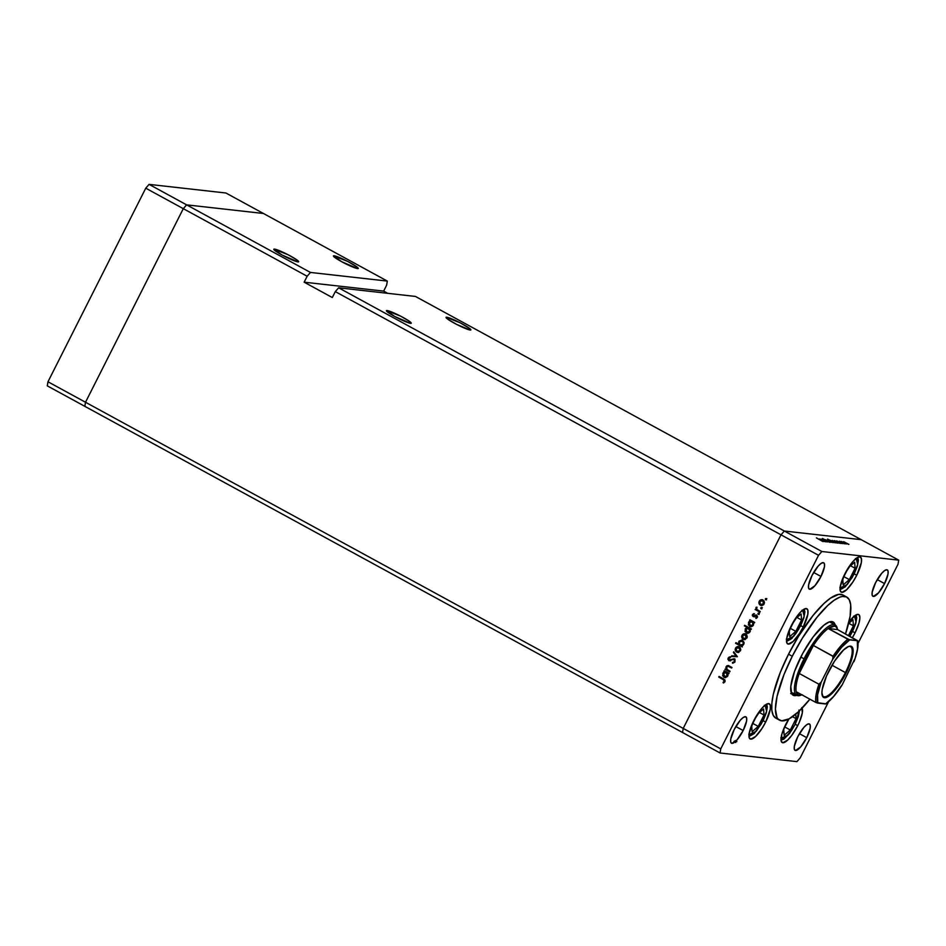 <?xml version="1.0" encoding="UTF-8"?>
<svg xmlns="http://www.w3.org/2000/svg" width="946" height="946" viewBox="0 0 946 946"><rect width="100%" height="100%" fill="white"/><g stroke="black" fill="none" stroke-linecap="round" stroke-linejoin="round"><path stroke-width="1.42" d="M186.61 204.856L263.449 213.489L225.917 193.008L387.316 281.08L263.449 213.489L186.61 204.856L149.078 184.375L225.917 193.008L149.078 184.375L145.755 188.183L149.078 184.375L186.61 204.856L263.449 213.489L186.61 204.856L183.288 208.664L186.61 204.856L183.288 208.664L145.755 188.183L307.154 276.256L310.465 272.448L186.61 204.856L310.465 272.448L387.316 281.08L310.465 272.448L307.154 276.256L183.288 208.664L186.61 204.856M84.833 406.342L85.507 402.251L183.288 208.664L85.507 402.251L183.288 208.664L85.507 402.251L47.974 381.77L145.755 188.183L47.974 381.77L683.213 728.408L781.006 534.821L784.329 531.025L861.167 539.658L415.46 296.441L861.167 539.658L784.329 531.025L338.621 287.809L415.46 296.441L338.621 287.809L335.298 291.616L781.006 534.821L784.329 531.025L338.621 287.809L335.298 291.616L332.306 297.541L304.151 282.18L307.154 276.256L304.151 282.18L332.306 297.541L335.298 291.616L781.006 534.821L683.213 728.408L781.006 534.821L683.213 728.408L85.507 402.251L84.833 406.342L85.507 402.251L84.833 406.342L47.3 385.862L47.974 381.77L47.3 385.862L682.551 732.511L683.213 728.408L720.746 748.889L818.538 555.302L781.006 534.821L818.538 555.302L720.746 748.889L720.083 752.992L682.551 732.511L683.213 728.408L682.551 732.511L720.083 752.992L796.922 761.625L720.083 752.992L720.746 748.889L683.213 728.408L682.551 732.511L84.833 406.342M334.127 255.787A13.918 1.514 -153.2 0 1 348.294 261.746A13.918 1.514 -153.2 0 1 358.274 268.463A13.918 1.514 -153.2 0 1 357.588 268.593L358.286 268.286L357.08 267.044L347.631 261.392L333.548 255.822L341.719 261.723L357.588 268.593A13.918 1.514 -153.2 0 1 343.422 262.633A13.918 1.514 -153.2 0 1 333.441 255.917A13.918 1.514 -153.2 0 1 334.127 255.787L333.749 256.543L334.127 255.787M274.517 249.094A13.918 1.514 -153.2 0 1 288.672 255.053A13.918 1.514 -153.2 0 1 298.664 261.77A13.918 1.514 -153.2 0 1 297.966 261.9L298.664 261.581L296.204 259.441L288.01 254.699L273.926 249.129L282.097 255.03L297.966 261.9A13.918 1.514 -153.2 0 1 283.8 255.94A13.918 1.514 -153.2 0 1 273.82 249.224A13.918 1.514 -153.2 0 1 274.517 249.094L274.127 249.85L274.517 249.094M387.115 310.536A13.918 1.514 -153.2 0 1 401.27 316.496A13.918 1.514 -153.2 0 1 411.262 323.213A13.918 1.514 -153.2 0 1 410.564 323.343L411.262 323.024L408.802 320.883L400.607 316.141L386.524 310.572L394.695 316.472L410.564 323.343A13.918 1.514 -153.2 0 1 396.409 317.383A13.918 1.514 -153.2 0 1 386.417 310.666A13.918 1.514 -153.2 0 1 387.115 310.536L386.725 311.293L387.115 310.536M446.725 317.229A13.918 1.514 -153.2 0 1 460.891 323.189A13.918 1.514 -153.2 0 1 470.883 329.906A13.918 1.514 -153.2 0 1 470.186 330.036L470.883 329.728L469.677 328.487L460.229 322.834L446.145 317.265L448.499 319.689L456.682 324.431L470.186 330.036A13.918 1.514 -153.2 0 1 456.019 324.076A13.918 1.514 -153.2 0 1 446.039 317.359A13.918 1.514 -153.2 0 1 446.725 317.229L446.346 317.986L446.725 317.229M386.642 285.172L387.316 281.08L386.642 285.172L383.65 291.108L386.642 285.172M387.718 293.319L383.65 291.108L304.151 282.18L383.65 291.108L387.718 293.319M796.816 695.345A41.742 11.648 -61.4 0 1 793.15 695.251A41.742 11.648 -61.4 0 1 800.718 657.222A41.742 11.648 -61.4 0 1 833.142 621.971A41.742 11.648 -61.4 0 1 835.2 624.999L833.911 622.551L831.853 621.569L829.074 622.007L823.789 625.294L813.205 636.871L802.61 653.591L794.51 671.494L790.797 686.358L791.636 693.655L794.439 695.653L797.218 695.204M776.063 718.262L773.249 715.424L771.83 710.34L771.853 703.174L773.32 694.222L780.296 672.381L788.526 654.218A70.122 19.57 118.6 0 0 775.803 718.12L779.551 720.166A70.122 19.57 -61.4 0 1 792.275 656.264L788.526 654.218L798.542 636.256L813.205 615.278L823.931 603.524L830.446 598.179L838.629 594.407L842.72 594.868M846.729 597.056A70.122 19.57 -61.4 0 1 845.511 633.926L850.123 616.272L850.702 604.837L849.283 599.752L846.469 596.914L842.378 596.453L839.894 597.127L834.195 600.225L827.679 605.57L816.954 617.324L802.303 638.302L792.275 656.264A70.122 19.57 -61.4 0 1 846.729 597.056L842.981 594.999A70.122 19.57 118.6 0 0 788.526 654.218L792.275 656.264L784.045 674.427L777.068 696.28L775.413 709.051L777.009 717.47L778.239 719.185L781.715 720.84L789.118 718.83L798.601 711.652L809.894 699.189A70.122 19.57 -61.4 0 1 779.551 720.166M801.747 707.667L802.338 712.87L799.37 722.153L797.726 725.641L795.208 724.258L797.726 725.641L791.743 735.409L787.616 740.127L782.791 742.752L781.195 741.144L781.822 734.285L785.807 724.305A20.032 5.593 -61.4 0 1 788.751 719.031L785.807 724.305A20.032 5.593 -61.4 0 0 782.176 742.563L782.176 742.563A20.032 5.593 -61.4 0 0 797.726 725.641A20.032 5.593 -61.4 0 0 802.102 708.176M765.681 722.035L763.15 720.663L765.681 722.035L761.79 728.787L755.558 736.52L750.734 739.145L749.137 737.537L749.149 733.469L753.761 720.698A20.032 5.593 -61.4 0 1 769.311 703.777A20.032 5.593 -61.4 0 1 765.681 722.035A20.032 5.593 -61.4 0 1 750.119 738.956A20.032 5.593 -61.4 0 1 753.761 720.698L761.849 708.329L765.728 704.687L768.696 703.588L770.292 705.196L770.281 709.275L765.681 722.035M803.237 626.997L800.706 625.613L803.237 626.997L799.346 633.749L793.115 641.483L788.29 644.108L786.694 642.5L786.705 638.42L791.317 625.661A20.032 5.593 -61.4 0 1 806.867 608.739A20.032 5.593 -61.4 0 1 803.237 626.997A20.032 5.593 -61.4 0 1 787.675 643.919A20.032 5.593 -61.4 0 1 791.317 625.661L799.405 613.28L803.284 609.65L806.252 608.55L807.849 610.158L807.837 614.226L803.237 626.997M856.757 575.251L854.238 573.879L856.757 575.251L852.866 582.003L846.646 589.736L841.822 592.362L840.225 590.753L840.237 586.686L844.837 573.915A20.032 5.593 -61.4 0 1 860.399 556.993A20.032 5.593 -61.4 0 1 856.757 575.251A20.032 5.593 -61.4 0 1 841.207 592.172A20.032 5.593 -61.4 0 1 844.837 573.915L852.937 561.546L856.816 557.904L859.784 556.804L861.38 558.412L861.368 562.492L856.757 575.251M855.078 632.815L852.547 631.431L855.078 632.815L852.381 637.675A20.032 5.593 -61.4 0 0 855.078 632.815A20.032 5.593 -61.4 0 0 858.708 614.557A20.032 5.593 -61.4 0 0 848.988 621.924L855.125 615.468L858.093 614.368L859.086 614.841L859.89 617.738L859.063 622.823L855.078 632.815M820.974 576.457L813.666 572.46L820.974 576.457L814.908 585.74L809.776 589.287L808.57 588.081L808.582 585.03L812.035 575.452A15.03 4.198 -61.4 0 1 823.706 562.764A15.03 4.198 -61.4 0 1 820.974 576.457A15.03 4.198 -61.4 0 1 809.315 589.145A15.03 4.198 -61.4 0 1 812.035 575.452L818.113 566.169L821.022 563.438L823.245 562.622L824.439 563.828L824.427 566.879L820.974 576.457M806.737 737.679L799.429 733.682L806.737 737.679L800.671 746.95L795.539 750.509L794.333 749.303L794.344 746.24L797.797 736.674A15.03 4.198 -61.4 0 1 809.469 723.986A15.03 4.198 -61.4 0 1 806.737 737.679A15.03 4.198 -61.4 0 1 795.078 750.367A15.03 4.198 -61.4 0 1 797.797 736.674L803.875 727.391L806.784 724.66L809.007 723.844L810.202 725.05L810.19 728.101L806.737 737.679M743.154 730.537L735.834 726.54L743.154 730.537L737.076 739.819L731.944 743.367L730.75 742.161L730.75 739.11L734.202 729.532A15.03 4.198 -61.4 0 1 745.874 716.843A15.03 4.198 -61.4 0 1 743.154 730.537A15.03 4.198 -61.4 0 1 731.483 743.225A15.03 4.198 -61.4 0 1 734.202 729.532L740.28 720.249L743.189 717.517L745.413 716.701L746.607 717.908L746.607 720.958L743.154 730.537M884.569 583.599L877.261 579.602L884.569 583.599L878.503 592.882L873.371 596.429L872.165 595.223L872.177 592.172L875.629 582.594A15.03 4.198 -61.4 0 1 887.301 569.906A15.03 4.198 -61.4 0 1 884.569 583.599A15.03 4.198 -61.4 0 1 872.898 596.287A15.03 4.198 -61.4 0 1 875.629 582.594L881.707 573.311L884.616 570.58L886.84 569.764L888.034 570.97L888.022 574.021L884.569 583.599M898.026 564.23L858.057 643.363L898.026 564.23L898.7 560.138L861.167 539.658L784.329 531.025L821.861 551.506L898.7 560.138L821.861 551.506L818.538 555.302L821.861 551.506L784.329 531.025L781.006 534.821L784.329 531.025L861.167 539.658L898.7 560.138L898.026 564.23M828.601 701.684L800.245 757.817L828.601 701.684M730.052 671.246L729.733 671.873L724.932 669.248L726.114 669.106L725.913 667.249L726.883 665.807L728.396 665.606L731.968 667.438L731.66 668.053L728.042 666.256L726.67 667.084L726.859 669.26L730.052 671.246L727.072 669.496L726.67 667.084L728.278 666.303L731.66 668.053L731.968 667.438L728.053 665.535L726.138 666.658L726.114 669.106L724.932 669.248L729.733 671.873L730.052 671.246M730.643 660.84L728.787 660.604L733.126 659.445L734.806 659.811L734.983 661.585L733.895 659.551L734.983 661.585L732.464 662.437L733.15 663.146L732.464 662.437L732.5 663.193L734.995 661.881L734.214 658.936L735.066 659.882L734.794 662.212L732.5 663.193L734.321 661.514L734.344 660.012L733.316 659.421L728.917 660.675L727.876 659.137L728.976 657.174L730.158 656.831L730.277 657.612L728.751 658.499L729.2 660.036L734.238 658.806M737.395 656.713L731.376 656.489L731.719 655.815L736.059 656.039L733.41 652.456L733.753 651.782L737.395 656.713L733.753 651.782L733.41 652.456L736.059 656.039L731.719 655.815L731.376 656.489L737.395 656.713M737.986 652.468L735.834 651.451L735.148 649.311L736.213 647.206L738.294 646.567L740.162 647.608L740.789 649.76L738.802 652.326L736.662 652.125L737.655 652.444M744.478 639.614L742.326 638.609L741.64 636.457L742.705 634.352L744.786 633.714L746.654 634.754L747.281 636.906L745.294 639.472L743.154 639.271L744.147 639.591M750.958 626.749L749.149 622.48L751.159 620.966L749.61 620.41L749.918 619.784L754.719 622.409L753.572 622.574L752.756 626.051L750.675 626.737L748.357 624.939L748.842 621.841L750.497 620.895L748.487 622.409L749.622 626.406L750.627 626.737M766.426 599.457L765.397 599.575L765.692 598.534L766.497 599.208L765.326 598.853L765.586 599.729L766.426 599.457L765.586 599.729M761.672 605.57L759.52 604.565L758.834 602.425L759.898 600.308L761.719 599.658L763.848 600.722L764.498 602.578L763.457 604.884L760.348 605.239L761.341 605.558M761.897 608.408L760.868 608.526L761.175 607.486L761.968 608.16L760.809 607.805L761.057 608.68L761.897 608.408L761.057 608.68M760.229 611.506L759.91 612.121L755.109 609.508L756.138 609.271L756.15 607.356L756.871 609.461L760.229 611.506L757.025 609.614L756.623 607.687L755.96 607.604L756.138 609.271L755.109 609.508L759.91 612.121L760.229 611.506M759.082 613.989L758.053 614.108L758.349 613.067L759.153 613.741L757.983 613.386L758.243 614.261L759.082 613.989L758.243 614.261M754.577 616.78L752.307 615.55L753.785 613.647L753.241 615.811L756.315 614.983L757.557 616.757L755.984 618.459L756.445 615.775L753.063 616.532L756.445 615.775L755.984 618.459L757.368 617.371L756.729 615.137L753.359 615.893L753.785 613.647L752.448 614.569L754.447 613.718M747.647 633.312L745.838 629.043L747.884 627.553L744.36 625.909L744.668 625.294L751.408 628.972L750.261 629.137L749.445 632.614L747.364 633.3L745.034 631.502L745.543 628.404L747.222 627.47L745.176 628.972L746.311 632.969L747.305 633.3M740.884 645.101L743.816 644.108L742.965 641.033L740.647 640.82L739.37 641.956L742.965 641.033L744.005 642.369L743.816 644.108L740.221 645.03L738.791 641.613L738.696 644.191L739.358 644.273L735.893 642.665L735.574 643.28L742.314 646.958L741.747 645.858L742.314 646.958L735.574 643.28L735.893 642.665L738.696 644.191L739.086 641.128L742.102 640.123L744.064 642.535L742.657 645.55L743.745 644.344L742.61 640.336L741.629 640.016M725.251 677.632L723.453 673.363L725.452 671.849L723.903 671.282L724.222 670.667L729.023 673.28L727.876 673.457L727.439 676.508L724.979 677.62L722.649 675.811L723.359 672.476L724.79 671.766L722.791 673.28L723.915 677.289L724.92 677.62M724.317 681.321L724.139 680.127L718.735 677.064L719.043 676.437L724.932 679.938L724.908 681.841L723.371 682.977L723.051 682.338L724.317 681.321L723.051 682.338L723.371 682.977L724.967 681.723L723.477 678.861L719.043 676.437L718.735 677.064L723.761 679.512L718.735 677.064L719.599 676.733L723.761 679.512L723.099 679.441L724.317 681.321M826.106 541.822L821.104 539.173L826.106 541.822M822.559 538.499L829.5 542.271L822.452 538.51M830.978 542.365L825.385 539.658L830.978 542.365M833.048 542.626L827.998 539.918L833.213 542.602M837.352 543.11L832.303 540.403L837.517 543.087M836.713 540.887L842.484 543.654L836.548 540.911M848.739 544.388L843.69 541.68L848.905 544.364M846.138 544.068L841.136 541.419L846.138 544.068M840.166 541.822L844.234 543.714L839.339 541.183M834.514 540.639L840.285 543.406L834.348 540.663M835.223 542.874L827.514 539.054L835.389 542.85M819.65 538.972L825.42 541.739L819.484 538.995M822.795 541.514L816.386 537.872L822.902 541.502M796.922 761.625L800.245 757.817L796.922 761.625M790.679 693.595L793.458 693.158M831.451 622.953L830.895 621.522M844.364 541.999L848.172 544.246M842.921 542.295L842.224 541.762M844.27 543.891L843.383 543.193M837.305 541.207L841.112 543.453M835.105 540.958L838.913 543.205M832.977 540.722L836.784 542.969M834.632 542.555L830.612 540.745M828.661 540.237L832.48 542.484M828.117 541.337L828.779 541.892M827.383 541.963L824.936 540.627L827.383 541.963M823.115 540.166L822.417 539.539M820.241 539.291L824.049 541.538M844.151 542.212L848.148 544.068M837.08 541.419L841.089 543.276M834.88 541.171L838.889 543.028M832.764 540.935L836.761 542.791M834.668 542.72L830.848 540.485M828.46 540.45L832.456 542.306M820.028 539.504L824.025 541.36M735.681 742.527L734.084 741.274M735.16 740.659L736.638 741.558M736.851 741.593L735.61 740.623M766.355 598.605L766.248 599.799L765.326 598.853L766.828 598.652M766.165 598.582L765.326 598.853M759.177 601.254L758.988 603.619L759.65 603.69L759.839 601.337L759.177 601.254L761.589 599.847L759.177 601.254M760.348 605.239L758.988 603.619L760.348 605.239L764.143 603.974L762.984 600.012L760.927 599.776L762.299 599.74M762.984 600.012L760.927 599.776M762.381 599.74L760.56 600.391L759.496 602.496L760.182 604.636L762.062 605.641M761.329 604.695L764.214 603.725L763.552 603.654L764.214 603.725L763.339 600.71L761.873 600.379L762.677 600.627L763.552 603.654L760.667 604.624L759.756 601.585L762.677 600.627L763.99 601.254L764.214 603.725L762.121 604.943M762.535 600.45L763.15 600.615M763.339 600.71L761.246 600.426L759.756 601.585L759.768 603.714L761.459 604.872L763.718 603.241L762.677 600.627M762.074 604.932L760.667 604.624M761.837 607.557L761.719 608.751L760.809 607.805L762.31 607.604M761.648 607.533L760.809 607.805M760.028 611.896L755.109 609.508L755.972 609.189L760.028 611.896M756.765 609.342L756.138 609.271L756.765 609.342M756.493 608.042L756.398 607.155L755.96 607.604L757.06 607.226M759.011 613.15L758.905 614.344L757.983 613.386L759.484 613.185M758.822 613.114L757.983 613.386M753.702 614.959L754.541 616.035L753.359 615.893M753.903 615.952L755.866 614.971L753.607 615.976M753.903 615.893L754.541 616.035M756.729 615.137L755.866 614.971M757.107 615.846L757.498 616.981L756.552 618.246L755.748 617.809L757.427 617.159L756.765 617.088L757.427 617.159L757.107 615.846L755.677 616.26M755.901 615.692L756.493 615.787M753.063 616.532L753.726 616.603L753.111 614.64L752.448 614.569L753.063 616.532L754.139 616.757M754.057 613.848L752.945 615.196L753.927 616.697M749.918 619.784L749.61 620.41L751.159 620.966L750.273 620.481L751.159 620.966L748.487 622.409L750.284 626.489L753.442 625.14L753.572 622.574L754.719 622.409L749.918 619.784M754.518 622.799L753.572 622.574L754.518 622.799M749.622 626.406L751.337 626.82M752.673 621.794L753.737 623.13L753.3 625.247L751.774 626.098L749.942 625.791L749.078 622.716L752.484 621.699L752.874 624.798L753.536 624.868L752.673 621.794M751.893 621.546L749.61 622.007L748.901 624.455L750.876 626.027L752.874 624.798L749.942 625.791M750.604 625.862L753.536 624.868L752.011 621.723M744.668 625.294L744.36 625.909L745.212 625.59L744.36 625.909L747.884 627.553L745.022 625.98L747.884 627.553L745.176 628.972L745.838 629.043L745.614 631.301L746.973 633.04L746.311 632.969L750.131 631.692L750.261 629.137L751.408 628.972L744.668 625.294M751.207 629.362L750.261 629.137L751.207 629.362M746.311 632.969L748.026 633.371M748.546 628.097L750.261 629.279L750.213 631.431L748.948 632.555L746.63 632.354L745.767 629.279L749.362 628.357L747.919 628.026L750.213 631.431L749.362 628.357L747.399 628.038L745.767 629.279L745.767 631.479L747.565 632.59L749.551 631.349L746.63 632.354M747.293 632.425L750.213 631.431L748.7 628.286M741.983 635.298L741.794 637.651L742.468 637.734L742.645 635.369L741.983 635.298L744.396 633.879L741.983 635.298M743.154 639.271L741.794 637.651L743.154 639.271L746.95 638.006L745.791 634.045L743.733 633.808L745.105 633.773M745.791 634.045L743.733 633.808M745.188 633.773L743.367 634.423L742.303 636.528L742.988 638.68L744.869 639.673M744.135 638.727L747.021 637.758L745.377 634.494L744.715 634.423L746.359 637.687L743.473 638.656L742.563 635.617L745.483 634.671L746.796 635.286L747.021 637.758L744.928 638.976M745.342 634.494L745.956 634.648M746.146 634.742L744.053 634.459L742.563 635.617L742.575 637.746L744.266 638.905L746.524 637.285L745.483 634.671M744.88 638.976L743.473 638.656M742.61 640.336L738.791 641.613L741.948 640.075L740.139 640.773L739.11 642.973M742.149 640.797L742.764 640.939M744.005 642.369L744.064 643.256M742.965 641.033L742.303 640.962L743.816 644.108L742.539 645.255M741.664 645.361L740.221 645.03L741.877 645.172L743.154 644.025L743.343 642.299L742.303 640.962M735.48 648.152L735.302 650.505L735.964 650.576L736.154 648.223L735.48 648.152L737.904 646.733L735.48 648.152M736.662 652.125L735.302 650.505L736.662 652.125L740.458 650.86L739.299 646.898L737.241 646.662L738.613 646.626M739.299 646.898L737.241 646.662M738.696 646.626L736.875 647.277L735.811 649.382L736.496 651.534L738.377 652.527M739.654 647.596L740.777 649.772L738.861 651.829L736.981 651.51L736.071 648.471L739.654 647.596L738.223 647.277L740.529 650.612L739.654 647.596L737.561 647.312L736.177 648.282L735.834 649.76L736.792 651.404L738.613 651.664L739.867 650.541L736.981 651.51M738.85 647.348L739.465 647.502M737.644 651.581L740.529 650.612L738.992 647.525M732.062 656.524L731.719 655.815L736.721 656.122L733.41 652.456L734.167 652.35L736.721 656.122L732.381 655.885L732.062 656.524M733.126 659.445L733.895 659.551M734.557 659.622L733.789 659.516M728.787 660.604L729.449 660.686L728.775 658.144L728.113 658.073L728.787 660.604L729.981 660.769M729.863 660.107L730.809 660.048L729.07 659.977L728.751 658.499L730.277 657.612L730.158 656.831L728.113 658.073L730.82 656.902M729.733 660.048L731.27 659.409L729.07 659.977M734.214 658.936L731.932 659.48L734.876 659.007M734.131 658.806L730.809 660.048M733.375 658.877L732.642 659.137M729.638 657.245L728.538 659.208L729.733 660.805M729.851 671.648L724.932 669.248L725.795 668.928L729.851 671.648M726.587 667.261L726.138 666.658L728.385 665.606L726.575 667.32M728.455 666.315L731.778 667.829L728.432 666.315M724.222 670.667L723.903 671.282L724.766 670.962L723.903 671.282L725.452 671.849L724.565 671.364L725.452 671.849L722.791 673.28L724.577 677.36L727.746 676.012L727.876 673.457L729.023 673.28L724.222 670.667M728.822 673.682L727.876 673.457L728.822 673.682M723.915 677.289L725.641 677.691M724.896 676.745L727.829 675.751L727.167 675.669L727.829 675.751L726.977 672.677L725.499 672.346L726.315 672.606L727.167 675.669L724.234 676.674L723.383 673.599L726.587 672.511L727.876 673.599L727.994 675.338L725.594 676.969M725.617 676.969L724.234 676.674L726.28 676.627L727.427 674.817L726.315 672.606M723.879 682.764L723.051 682.338L724.979 681.404L723.761 679.512L725.085 680.931L723.879 682.764M739.169 642.511L740.221 645.03M726.197 672.417L724.258 672.63L723.288 673.8L724.234 676.674M854.522 615.917L856.012 622.09L849.78 636.256L853.741 628.712L856.272 620.777L856.284 617.289L854.924 615.917L853.777 616.094M848.491 635.546L853.398 625.814L852.973 619.76L848.597 623.532L852.973 619.76L853.398 625.814L848.834 623.319L853.398 625.814L848.491 635.546M849.851 636.291L852.381 631.597M801.936 610.276L803.923 610.501L804.62 612.973L803.911 617.324L800.588 625.862L793.729 636.28L786.552 639.662M802.681 610.087L804.171 616.272L798.897 628.83L795.373 634.234L790.253 639.579L787.711 640.513L786.351 639.141M795.823 631.349L801.569 619.997L801.132 613.942L794.983 619.24L801.132 613.942L801.569 619.997L797.005 617.502L801.569 619.997L795.823 631.349L790.359 628.369L795.823 631.349L789.662 636.658L795.823 631.349M794.936 619.323L789.236 630.615L789.662 636.658L789.236 630.615L794.936 619.323M786.528 641.483L791.814 638.503L800.553 625.779M855.468 558.53L857.454 558.755L858.14 561.238L857.431 565.59L854.108 574.116L847.249 584.545L840.072 587.915M856.213 558.353L857.703 564.526L852.429 577.095L845.369 586.532L842.378 588.589L840.391 588.365L839.871 587.395M849.354 579.614L855.089 568.25L854.664 562.208L848.515 567.494L854.664 562.208L855.089 568.25L850.525 565.767L855.089 568.25L849.354 579.614L843.891 576.634L849.354 579.614L843.182 584.924L849.354 579.614M848.456 567.576L842.756 578.869L843.182 584.924L842.756 578.869L848.456 567.576M764.38 705.314L766.366 705.539L767.064 708.022L766.355 712.373L763.032 720.899L756.173 731.329L748.995 734.699M765.125 705.137L766.615 711.309L761.341 723.879L754.281 733.316L750.154 735.562L748.794 734.179M758.266 726.398L764.013 715.034L763.576 708.992L757.427 714.277L763.576 708.992L764.013 715.034L759.449 712.551L764.013 715.034L758.266 726.398L752.803 723.418L758.266 726.398L752.105 731.707L758.266 726.398M757.379 714.36L751.668 725.653L752.105 731.707L751.668 725.653L757.379 714.36M748.972 736.532L754.258 733.552L762.996 720.817M798.944 710.115L798.4 715.968L795.089 724.494L788.219 734.924L781.041 738.306M799.11 711.179L794.995 724.518L791.66 730.3L784.742 738.211L782.212 739.157L780.84 737.774M790.324 729.993L796.059 718.641L795.74 714.195L796.059 718.641L792.512 716.701L796.059 718.641L790.324 729.993L784.861 727.013L790.324 729.993L784.151 735.302L790.324 729.993M788.94 718.936L783.726 729.26L784.151 735.302L783.726 729.26L788.94 718.936M845.417 672.571A28.38 7.923 118.6 0 0 848.373 646.556A28.38 7.923 -61.4 0 1 850.572 646.697A28.38 7.923 -61.4 0 1 845.417 672.571L832.007 665.239L845.417 672.571A28.38 7.923 -61.4 0 1 823.375 696.528A28.38 7.923 -61.4 0 1 822.062 694.754A28.38 7.923 118.6 0 0 845.417 672.571L846.185 672.89L845.417 672.571M828.897 670.951A29.054 8.1 -61.4 0 1 848.787 646.39A29.054 8.1 -61.4 0 1 846.185 672.89L837.494 687.056L831.51 693.903L826.449 697.391L823.079 697.013L821.908 692.815L822.216 689.468L826.52 676L834.538 661.159L843.56 649.949L848.621 646.449L850.56 646.142L852.003 646.828L853.174 651.025L850.513 662.957L846.185 672.89A29.054 8.1 -61.4 0 1 822.157 695.204A29.054 8.1 -61.4 0 1 828.897 670.951M801.144 695.085A40.075 11.175 -61.4 0 1 796.769 695.322A40.075 11.175 -61.4 0 1 804.029 658.806L805.306 659.362A38.963 10.867 -61.4 0 1 813.371 645.468L833.32 656.548L832.669 659.386L821.211 682.078L818.929 684.23L799.228 673.469L813.371 645.468L805.306 659.362L799.228 673.469A38.963 10.867 118.6 0 0 796.236 691.739A38.963 10.867 -61.4 0 1 799.228 673.469A38.963 10.867 -61.4 0 1 805.306 659.362L804.029 658.806A40.075 11.175 118.6 0 0 800.446 695.357L801.806 694.896A38.963 10.867 -61.4 0 1 796.236 691.739L798.318 694.908L802.208 694.754M837.529 629.445A38.963 10.867 -61.4 0 1 837.553 629.575L857.667 640.726L849.697 639.886L841.573 647.289L832.669 659.386L821.01 682.456L818.929 684.23A38.963 10.867 118.6 0 0 815.937 702.488L796.236 691.739L815.937 702.488A38.963 10.867 -61.4 0 1 818.929 684.23L799.228 673.469L813.371 645.468A38.963 10.867 -61.4 0 1 828.164 628.522L837.553 629.575L836.382 627.103L834.36 626.086L828.164 628.522A38.963 10.867 -61.4 0 1 837.529 629.445L837.175 628.049A40.075 11.175 118.6 0 0 804.029 658.806L800.813 657.044L804.029 658.806A40.075 11.175 -61.4 0 1 835.152 624.975A40.075 11.175 -61.4 0 1 837.328 628.783M840.899 686.441L842.401 684.466A37.852 10.56 -61.4 0 1 825.385 703.954L817.77 703.103A37.852 10.56 -61.4 0 1 821.211 682.078L817.581 694.778L817.77 703.103L815.937 702.488L825.716 703.824M825.598 703.966L833.509 696.563L842.401 684.466L854.581 659.35M849.697 639.886L828.164 628.522L837.553 629.575L857.313 640.749L848.243 639.461L828.164 628.522A38.963 10.867 118.6 0 0 813.371 645.468L833.071 656.217A38.963 10.867 -61.4 0 1 847.876 639.283A38.963 10.867 118.6 0 0 833.071 656.217L832.669 659.386A37.852 10.56 -61.4 0 1 849.697 639.886M841.999 685.2L855.113 658.31L857.502 649.074L857.313 640.749A37.852 10.56 -61.4 0 1 853.871 661.762L854.214 660.994M765.799 599.799L766.461 599.87M761.968 599.681L762.63 599.752M761.282 608.751L761.944 608.822M758.456 614.332L759.118 614.415M756.15 615.68L756.812 615.751M744.774 633.714L745.436 633.785M729.461 660.095L730.123 660.166M728.053 665.535L728.716 665.606M852.429 631.68L855.74 623.568L856.733 617.738L856.035 614.9M800.588 625.862L803.899 617.75L804.892 611.92L804.206 609.082M840.048 589.736L845.346 586.757L854.108 574.116L857.431 566.004L858.424 560.174L857.726 557.348M763.032 720.899L766.343 712.787L767.336 706.958L766.65 704.131M781.018 740.127L783.761 739.181L789.567 733.422L795.078 724.506L798.4 716.382L799.394 710.895M847.971 646.674L848.787 646.39M791.081 692.224L796.769 695.322M829.476 621.877L835.152 624.975M857.679 640.667C858.708 645.16 857.573 651.9 854.273 660.864M841.952 685.259C836.181 694.151 830.777 700.371 825.728 703.942M821.944 694.352L822.157 695.204"/></g></svg>

